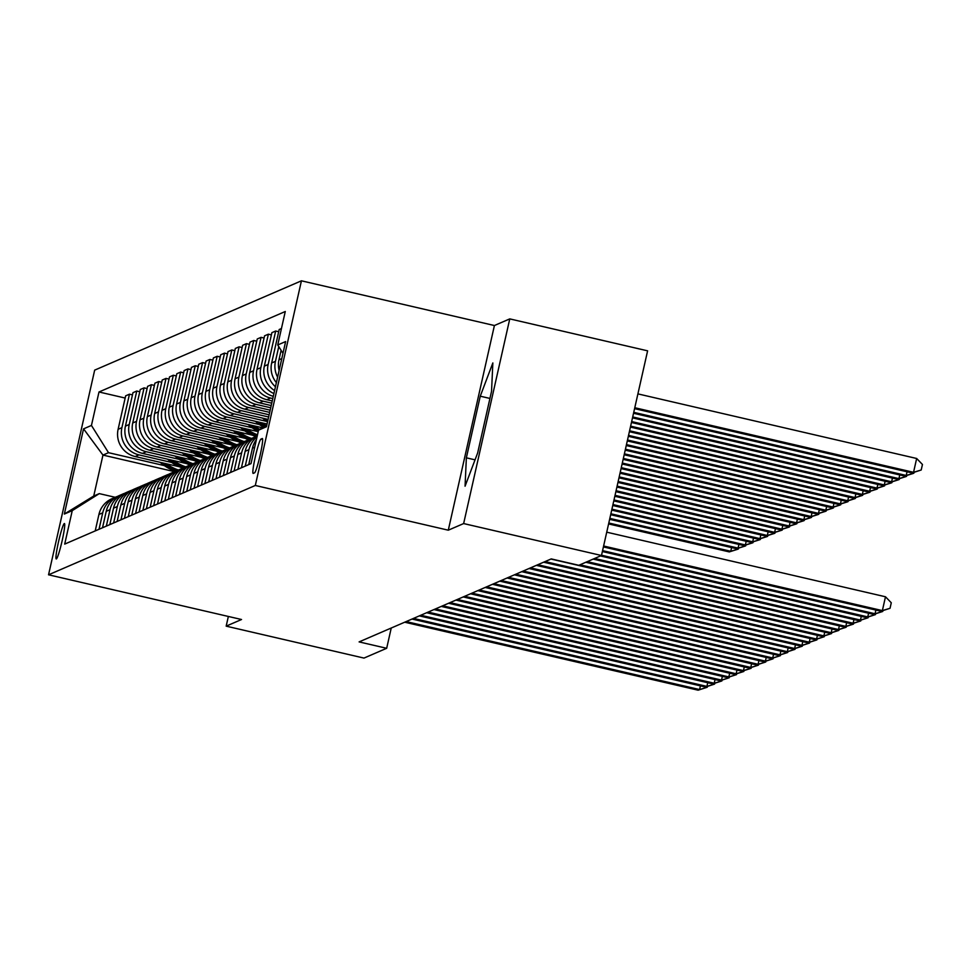 <?xml version="1.0" encoding="UTF-8"?>
<svg xmlns="http://www.w3.org/2000/svg" width="971" height="971" viewBox="0 0 971 971"><rect width="100%" height="100%" fill="white"/><g stroke="black" fill="none" stroke-linecap="round" stroke-linejoin="round"><path stroke-width="1.46" d="M56.342 558.944A18.182 1.639 -77 0 0 62.071 541.029A18.182 1.639 -77 0 0 64.438 523.527A18.182 1.639 -77 0 0 64.329 523.551A18.182 1.639 -77 0 0 58.6 541.466A18.182 1.639 -77 0 0 56.233 558.968A18.182 1.639 -77 0 0 56.342 558.944M301.435 280.813L94.673 370.133L48.55 574.796L255.312 485.476L301.435 280.813L494.409 325.528L448.286 530.19L463.64 523.563L509.763 318.889L494.409 325.528M509.763 318.889L647.608 350.834L601.474 555.497L463.64 523.563M601.474 555.497L578.813 565.292L551.249 558.908L359.1 641.904L386.676 648.288L391.24 628.019M262.255 438.54L260.968 439.098A17.612 1.59 -77 0 0 255.409 456.467A17.612 1.59 -77 0 0 253.128 473.411A17.612 1.59 -77 0 0 253.237 473.399L254.523 472.841A17.612 1.59 -77 0 0 260.07 455.484A17.612 1.59 -77 0 0 262.364 438.528A17.612 1.59 -77 0 0 262.255 438.54L262.461 438.589M282.986 353.335L277.742 344.972L285.28 311.509L98.993 391.981L125.162 398.049M277.742 344.972L285.632 341.561L266.442 426.755L258.541 430.165L266.843 424.934M174.574 471.675L102.962 455.083L93.738 496.023L99.285 493.62L72.255 510.637L64.705 544.1L251.004 463.628L258.541 430.165M72.255 510.637L64.353 514.047L83.555 428.854L91.444 425.444L98.993 391.981M228.355 616.464L226.17 626.149L364.004 658.083L386.676 648.288M226.17 626.149L241.524 619.51L48.55 574.796M448.286 530.19L255.312 485.476M99.285 493.62L115.233 497.31M272.79 398.559L270.581 398.037A22.734 22.588 -113.4 0 1 253.516 370.801L261.065 337.338L264.076 338.042M272.256 400.95L266.782 399.688A22.734 22.588 -113.4 0 1 249.717 372.451L257.254 338.976L261.065 337.338M271.759 403.159L263.275 401.205A22.734 22.588 -113.4 0 1 246.209 373.969L253.747 340.493L256.757 341.197M271.212 405.562L259.475 402.844A22.734 22.588 -113.4 0 1 242.41 375.607L249.948 342.144L253.747 340.493M270.715 407.771L255.968 404.361A22.734 22.588 -113.4 0 1 238.902 377.124L246.44 343.661L249.45 344.353M270.169 410.175L252.157 405.999A22.734 22.588 -113.4 0 1 235.091 378.763L242.641 345.3L246.44 343.661M269.671 412.384L248.649 407.517A22.734 22.588 -113.4 0 1 231.584 380.28L239.133 346.817L242.143 347.509M269.137 414.787L244.85 409.155A22.734 22.588 -113.4 0 1 227.784 381.919L235.322 348.455L239.133 346.817M268.639 416.996L241.342 410.672A22.734 22.588 -113.4 0 1 224.277 383.436L231.814 349.973L234.824 350.665M268.093 419.399L237.543 412.323A22.734 22.588 -113.4 0 1 220.478 385.086L228.015 351.611L231.814 349.973M266.746 421.414L234.035 413.828A22.734 22.588 -113.4 0 1 216.958 386.592L224.507 353.128L227.517 353.832M267.061 424.011L230.224 415.479A22.734 22.588 -113.4 0 1 213.159 388.242L220.708 354.767L224.507 353.128M259.439 424.57L226.716 416.996A22.734 22.588 -113.4 0 1 209.651 389.759L217.188 356.284L220.199 356.988M262.34 427.774L222.917 418.635A22.734 22.588 -113.4 0 1 205.852 391.398L213.389 357.935L217.188 356.284M252.132 427.738L219.41 420.152A22.734 22.588 -113.4 0 1 202.344 392.915L209.882 359.452L212.892 360.144M258.201 431.658L215.611 421.79A22.734 22.588 -113.4 0 1 198.533 394.554L206.083 361.091L209.882 359.452M244.813 430.893L212.091 423.307A22.734 22.588 -113.4 0 1 195.025 396.071L202.575 362.608L205.585 363.3M252.375 435.166L208.292 424.946A22.734 22.588 -113.4 0 1 191.226 397.709L198.764 364.246L202.575 362.608M237.507 434.049L204.784 426.463A22.734 22.588 -113.4 0 1 187.719 399.227L195.256 365.764L198.266 366.455M245.056 438.322L200.985 428.114A22.734 22.588 -113.4 0 1 183.92 400.877L191.457 367.402L195.256 365.764M230.2 437.205L197.477 429.631A22.734 22.588 -113.4 0 1 180.412 402.395L187.949 368.919L190.959 369.623M237.749 441.477L193.666 431.27A22.734 22.588 -113.4 0 1 176.601 404.033L184.15 370.57L187.949 368.919M222.881 440.361L190.158 432.787A22.734 22.588 -113.4 0 1 173.093 405.55L180.642 372.075L183.653 372.779M230.443 444.633L186.359 434.425A22.734 22.588 -113.4 0 1 169.294 407.189L176.831 373.726L180.642 372.075M215.574 443.529L182.851 435.943A22.734 22.588 -113.4 0 1 165.786 408.706L173.324 375.243L176.334 375.935M223.124 447.801L179.052 437.581A22.734 22.588 -113.4 0 1 161.987 410.345L169.524 376.882L173.324 375.243M208.255 446.684L175.545 439.098A22.734 22.588 -113.4 0 1 158.467 411.862L166.017 378.399L169.027 379.091M215.817 450.957L171.733 440.737A22.734 22.588 -113.4 0 1 154.668 413.5L162.218 380.037L166.017 378.399M200.948 449.84L168.226 442.254A22.734 22.588 -113.4 0 1 151.16 415.018L158.698 381.554L161.708 382.258M208.51 454.112L164.427 443.905A22.734 22.588 -113.4 0 1 147.361 416.668L154.899 383.193L158.698 381.554M193.642 452.996L160.919 445.422A22.734 22.588 -113.4 0 1 143.854 418.185L151.391 384.71L154.401 385.414M201.191 457.268L157.12 447.061A22.734 22.588 -113.4 0 1 140.042 419.824L147.592 386.361L151.391 384.71M186.323 456.152L153.6 448.578A22.734 22.588 -113.4 0 1 136.535 421.341L144.084 387.878L147.094 388.57M193.884 460.436L149.801 450.216A22.734 22.588 -113.4 0 1 132.736 422.98L140.273 389.517L144.084 387.878M179.016 459.319L146.293 451.733A22.734 22.588 -113.4 0 1 129.228 424.497L136.765 391.034L139.775 391.726M186.566 463.592L142.494 453.372A22.734 22.588 -113.4 0 1 125.429 426.135L132.966 392.672L136.765 391.034M171.709 462.475L138.987 454.889A22.734 22.588 -113.4 0 1 121.909 427.653L129.459 394.19L132.469 394.881M179.259 466.748L135.175 456.54A22.734 22.588 -113.4 0 1 118.11 429.303L125.66 395.828L129.459 394.19M164.39 465.631L108.509 452.68L102.962 455.083L83.555 428.854M273.3 396.326A22.734 22.588 -113.4 0 1 257.024 369.283L264.573 335.82L268.372 334.182L271.382 334.874M274.599 390.56A22.734 22.588 -113.4 0 1 264.343 366.128L271.88 332.665L275.679 331.026L278.689 331.718M276.383 382.598A22.734 22.588 -113.4 0 1 271.649 362.972L279.199 329.509L281.444 328.538M279.114 370.485A22.734 22.588 -113.4 0 1 278.968 359.816L281.105 350.337M277.621 377.149A22.734 22.588 -113.4 0 1 275.448 361.333L278.774 346.611M275.448 386.749A22.734 22.588 -113.4 0 1 268.142 364.489L275.679 331.026M248.746 464.599L252.448 448.165A22.734 22.588 -113.4 0 1 256.429 439.547M245.238 466.116L248.94 449.67A22.734 22.588 -113.4 0 1 257.036 436.865M273.919 393.558A22.734 22.588 -113.4 0 1 260.835 367.645L268.372 334.182M241.439 467.755L245.141 451.321A22.734 22.588 -113.4 0 1 257.23 436.003M237.931 469.272L241.633 452.838A22.734 22.588 -113.4 0 1 256.465 436.392M234.12 470.911L237.834 454.477A22.734 22.588 -113.4 0 1 250.87 438.722L254.669 437.071M230.613 472.428L234.327 455.994A22.734 22.588 -113.4 0 1 249.146 439.547M226.813 474.079L230.515 457.632A22.734 22.588 -113.4 0 1 243.563 441.878L247.362 440.239M223.306 475.596L227.008 459.149A22.734 22.588 -113.4 0 1 241.84 442.715M219.507 477.234L223.209 460.788A22.734 22.588 -113.4 0 1 236.244 445.034L240.055 443.395M215.999 478.752L219.701 462.305A22.734 22.588 -113.4 0 1 234.521 445.871M212.188 480.39L215.902 463.956A22.734 22.588 -113.4 0 1 228.938 448.189L232.737 446.551M208.68 481.907L212.382 465.473A22.734 22.588 -113.4 0 1 227.214 449.027M204.881 483.546L208.583 467.112A22.734 22.588 -113.4 0 1 221.631 451.357L225.43 449.707M201.373 485.063L205.075 468.629A22.734 22.588 -113.4 0 1 219.907 452.183M197.574 486.714L201.276 470.267A22.734 22.588 -113.4 0 1 214.312 454.513L218.111 452.862M194.054 488.219L197.768 471.785A22.734 22.588 -113.4 0 1 212.588 455.338M190.255 489.87L193.957 473.423A22.734 22.588 -113.4 0 1 207.005 457.669L210.804 456.03M186.748 491.387L190.45 474.94A22.734 22.588 -113.4 0 1 205.282 458.506M182.949 493.025L186.65 476.579A22.734 22.588 -113.4 0 1 199.686 460.824L203.497 459.186M179.441 494.542L183.143 478.096A22.734 22.588 -113.4 0 1 197.975 461.662M175.63 496.181L179.344 479.747A22.734 22.588 -113.4 0 1 192.379 463.98L196.178 462.342M172.122 497.698L175.836 481.264A22.734 22.588 -113.4 0 1 190.656 464.818M168.323 499.337L172.025 482.903A22.734 22.588 -113.4 0 1 185.073 467.148L188.872 465.497M164.815 500.854L168.517 484.42A22.734 22.588 -113.4 0 1 183.349 467.973M161.016 502.505L164.718 486.058A22.734 22.588 -113.4 0 1 177.754 470.304L181.565 468.665M157.508 504.01L161.21 487.576A22.734 22.588 -113.4 0 1 176.03 471.129M153.697 505.66L157.411 489.214A22.734 22.588 -113.4 0 1 170.447 473.46L174.246 471.821M150.189 507.178L153.891 490.731A22.734 22.588 -113.4 0 1 168.723 474.297M146.39 508.816L150.092 492.382A22.734 22.588 -113.4 0 1 163.14 476.615L166.939 474.977M142.883 510.333L146.585 493.887A22.734 22.588 -113.4 0 1 161.417 477.453M139.084 511.972L142.786 495.538A22.734 22.588 -113.4 0 1 155.821 479.771L159.62 478.133M135.564 513.489L139.278 497.055A22.734 22.588 -113.4 0 1 154.098 480.609M131.765 515.128L135.467 498.693A22.734 22.588 -113.4 0 1 148.514 482.939L152.313 481.288M128.257 516.645L131.959 500.211A22.734 22.588 -113.4 0 1 146.791 483.764M124.458 518.296L128.16 501.849A22.734 22.588 -113.4 0 1 141.196 486.095L145.007 484.456M120.95 519.813L124.652 503.366A22.734 22.588 -113.4 0 1 139.472 486.932M117.139 521.451L120.853 505.005A22.734 22.588 -113.4 0 1 133.889 489.25L137.688 487.612M113.631 522.968L117.345 506.522A22.734 22.588 -113.4 0 1 132.165 490.088M109.832 524.607L113.534 508.173A22.734 22.588 -113.4 0 1 126.582 492.406L130.381 490.768M106.325 526.124L110.026 509.678A22.734 22.588 -113.4 0 1 124.858 493.244M102.525 527.763L106.227 511.329A22.734 22.588 -113.4 0 1 119.263 495.574L123.074 493.923M99.018 529.28L102.72 512.846A22.734 22.588 -113.4 0 1 117.54 496.399M91.444 425.444L108.509 452.68M95.207 530.931L98.921 514.484A22.734 22.588 -113.4 0 1 111.956 498.73L115.755 497.079M64.353 514.047L93.738 496.023M492.843 362.936L480.257 396.192L466.359 457.827L465.06 486.216L477.647 452.959L491.544 391.313L492.843 362.936M475.05 459.841L466.359 457.827M489.942 398.438L480.257 396.192M603.622 546.005L882.372 610.601L880.915 611.232L603.404 546.928M606.729 532.181L885.491 596.777L882.372 610.601L890.043 608.295L880.915 611.232M885.491 596.777L891.281 602.773L890.043 608.295M634.573 408.645L912.072 472.938L913.541 472.307L916.66 458.482L637.898 393.886M916.66 458.482L922.45 464.478L921.2 470.013L913.541 472.307L634.779 407.723M921.2 470.013L912.072 472.938M602.578 550.618L875.065 613.757L873.597 614.388L602.372 551.54M882.918 610.601L882.724 611.463L875.065 613.757L875.891 610.067M882.724 611.463L873.597 614.388M601.535 555.23L867.746 616.913L866.29 617.544L600.442 555.946M875.611 613.757L875.417 614.619L867.746 616.913L868.584 613.223M875.417 614.619L866.29 617.544M594.592 558.471L860.44 620.081L858.983 620.712L593.123 559.102M868.292 616.913L868.098 617.774L860.44 620.081L861.277 616.391M868.098 617.774L858.983 620.712M633.529 413.258L904.766 476.093L906.222 475.462L633.747 412.335M914.087 472.307L913.31 473.423L904.766 476.093M913.893 473.168L906.222 475.462L907.06 471.772M632.497 417.87L897.459 479.261L898.915 478.63L632.704 416.947M906.768 475.474L905.992 476.579L897.459 479.261M906.586 476.324L898.915 478.63L899.753 474.94M631.453 422.482L890.14 482.417L891.609 481.786L631.66 421.56M899.462 478.63L898.685 479.735L890.14 482.417M899.267 479.48L891.609 481.786L892.434 478.096M587.273 561.639L853.133 623.236L851.664 623.868L585.816 562.27M860.986 620.081L860.792 620.93L853.133 623.236L853.958 619.547M860.792 620.93L851.664 623.868M630.422 427.082L882.833 485.573L884.29 484.942L630.628 426.16M892.155 481.786L891.378 482.903L882.833 485.573M891.961 482.648L884.29 484.942L885.127 481.252M579.966 564.794L845.814 626.392L844.357 627.023L550.933 559.041M853.679 623.236L853.485 624.098L845.814 626.392L846.651 622.702M853.485 624.098L844.357 627.023M545.083 561.566L838.507 629.548L837.038 630.179L543.626 562.197M846.36 626.392L846.166 627.254L838.507 629.548L839.332 625.858M846.166 627.254L837.038 630.179M537.776 564.721L831.2 632.704L829.732 633.335L536.308 565.353M839.053 629.548L838.859 630.41L831.2 632.704L832.026 629.014M838.859 630.41L829.732 633.335M530.469 567.877L823.881 635.871L822.425 636.503L529.001 568.508M831.746 632.716L831.552 633.565L823.881 635.871L824.719 632.182M831.552 633.565L822.425 636.503M523.151 571.033L816.575 639.027L815.106 639.658L521.694 571.664M824.428 635.871L824.233 636.721L816.575 639.027L817.4 635.337M824.233 636.721L815.106 639.658M629.378 431.694L875.526 488.729L876.983 488.097L629.584 430.772M884.836 484.942L884.059 486.058L875.526 488.729M884.642 485.803L876.983 488.097L877.808 484.408M628.334 436.307L868.208 491.896L869.676 491.253L628.54 435.384M877.529 488.097L876.752 489.214L868.208 491.896M877.335 488.959L869.676 491.253L870.502 487.576M627.302 440.919L860.901 495.052L862.357 494.421L627.509 439.997M870.222 491.265L869.433 492.37L860.901 495.052M870.028 492.115L862.357 494.421L863.195 490.731M626.259 445.531L853.582 498.208L855.05 497.577L626.465 444.609M862.903 494.421L862.127 495.526L853.582 498.208M862.709 495.283L855.05 497.577L855.876 493.887M625.215 450.143L846.275 501.364L847.732 500.733L625.433 449.221M855.597 497.577L854.82 498.693L846.275 501.364M855.402 498.439L847.732 500.733L848.569 497.043M515.844 574.201L809.256 642.183L807.799 642.814L514.375 574.832M817.121 639.027L816.927 639.889L809.256 642.183L810.093 638.493M816.927 639.889L807.799 642.814M624.183 454.756L838.968 504.519L840.425 503.888L624.389 453.833M848.278 500.733L847.501 501.849L838.968 504.519M848.096 501.594L840.425 503.888L841.262 500.199M508.525 577.357L801.949 645.339L800.492 645.97L507.068 577.988M809.802 642.183L809.608 643.045L801.949 645.339L802.786 641.649M809.608 643.045L800.492 645.97M262.656 418.137A43.477 43.197 66.6 0 0 267.523 421.948M264.913 418.659A43.477 43.197 66.6 0 0 267.765 420.868M267.923 420.164A43.477 43.197 -113.4 0 1 266.406 419.011M623.139 459.368L831.649 507.687L833.118 507.056L623.346 458.446M840.971 503.9L840.194 505.005L831.649 507.687M840.777 504.75L833.118 507.056L833.943 503.366M501.218 580.512L794.642 648.494L793.173 649.126L499.762 581.144M802.495 645.339L802.301 646.201L794.642 648.494L795.467 644.805M802.301 646.201L793.173 649.126M255.349 421.293A43.477 43.197 66.6 0 0 263.432 427.082M261.575 422.737A43.477 43.197 66.6 0 0 265.872 425.541M257.606 421.815A43.477 43.197 66.6 0 0 264.367 426.5M264.949 426.135A43.477 43.197 -113.4 0 1 259.099 422.167M622.108 463.98L824.343 510.843L825.799 510.212L622.314 463.058M833.664 507.056L832.887 508.161L824.343 510.843M833.47 507.906L825.799 510.212L826.637 506.522M493.911 583.668L787.323 651.662L785.867 652.294L492.443 584.299M795.188 648.507L794.994 649.356L787.323 651.662L788.161 647.973M794.994 649.356L785.867 652.294M248.03 424.448A43.477 43.197 66.6 0 0 258.274 431.355M254.268 425.893A43.477 43.197 66.6 0 0 259.791 429.376M250.3 424.982A43.477 43.197 66.6 0 0 258.48 430.42M258.869 429.959A43.477 43.197 -113.4 0 1 251.78 425.322M621.064 468.592L817.024 513.999L818.492 513.368L621.27 467.67M826.345 510.212L825.568 511.316L817.024 513.999M826.151 511.074L818.492 513.368L819.318 509.678M486.592 586.824L780.016 654.818L778.548 655.449L485.136 587.455M787.869 651.662L787.675 652.512L780.016 654.818L780.842 651.128M787.675 652.512L778.548 655.449M240.723 427.616A43.477 43.197 66.6 0 0 255.98 436.562M246.95 429.061A43.477 43.197 66.6 0 0 257.497 434.802M242.981 428.138A43.477 43.197 66.6 0 0 257.072 436.076M257.315 435.615A43.477 43.197 -113.4 0 1 244.474 428.478M620.02 473.205L809.717 517.155L811.186 516.523L620.226 472.282M819.038 513.368L818.262 514.484L809.717 517.155M818.844 514.229L811.186 516.523L812.011 512.834M479.286 589.992L772.71 657.974L771.241 658.605L477.817 590.623M780.563 654.818L780.368 655.68L772.71 657.974L773.535 654.284M780.368 655.68L771.241 658.605M233.416 430.772A43.477 43.197 66.6 0 0 248.661 439.717M239.643 432.216A43.477 43.197 66.6 0 0 251.525 438.431M235.674 431.294A43.477 43.197 66.6 0 0 249.765 439.232M250.421 438.916A43.477 43.197 -113.4 0 1 237.167 431.634M618.988 477.817L802.41 520.31L803.867 519.679L619.195 476.895M811.732 516.523L810.943 517.64L802.41 520.31M811.538 517.385L803.867 519.679L804.704 515.989M471.979 593.147L765.391 661.13L763.934 661.761L470.51 593.779M773.256 657.974L773.062 658.836L765.391 661.13L766.228 657.44M773.062 658.836L763.934 661.761M464.66 596.303L758.084 664.285L756.615 664.929L463.203 596.934M765.937 661.13L765.743 661.991L758.084 664.285L758.909 660.608M765.743 661.991L756.615 664.929M457.353 599.459L750.765 667.453L749.309 668.084L455.885 600.09M758.63 664.298L758.436 665.147L750.765 667.453L751.603 663.763M758.436 665.147L749.309 668.084M450.034 602.615L743.458 670.609L742.002 671.24L448.578 603.258M751.311 667.453L751.117 668.315L743.458 670.609L744.296 666.919M751.117 668.315L742.002 671.24M442.727 605.783L736.152 673.765L734.683 674.396L441.271 606.414M744.004 670.609L743.81 671.471L736.152 673.765L736.977 670.075M743.81 671.471L734.683 674.396M435.421 608.938L728.833 676.921L727.376 677.552L433.952 609.57M736.698 673.765L736.504 674.627L728.833 676.921L729.67 673.231M736.504 674.627L727.376 677.552M428.102 612.094L721.526 680.088L720.057 680.72L426.645 612.725M729.379 676.933L729.185 677.782L721.526 680.088L722.351 676.399M729.185 677.782L720.057 680.72M420.795 615.25L714.219 683.244L712.75 683.875L419.326 615.881M722.072 680.088L721.878 680.938L714.219 683.244L715.044 679.554M721.878 680.938L712.75 683.875M413.488 618.418L706.9 686.4L705.444 687.031L412.02 619.049M714.753 683.244L714.571 684.106L706.9 686.4L707.738 682.71M714.571 684.106L705.444 687.031M406.169 621.574L699.593 689.556L698.125 690.187L404.713 622.205M707.446 686.4L707.252 687.262L699.593 689.556L700.419 685.866M707.252 687.262L698.125 690.187M226.097 433.928A43.477 43.197 66.6 0 0 241.354 442.873M232.324 435.372A43.477 43.197 66.6 0 0 244.219 441.599M228.367 434.45A43.477 43.197 66.6 0 0 242.447 442.388M243.114 442.072A43.477 43.197 -113.4 0 1 229.848 434.802M617.944 482.429L795.091 523.478L796.56 522.847L618.151 481.507M804.413 519.691L803.636 520.796L795.091 523.478M804.219 520.541L796.56 522.847L797.385 519.157M218.791 437.084A43.477 43.197 66.6 0 0 234.035 446.041M225.017 438.528A43.477 43.197 66.6 0 0 236.9 444.754M221.048 437.605A43.477 43.197 66.6 0 0 235.14 445.555M235.795 445.24A43.477 43.197 -113.4 0 1 222.541 437.957M616.901 487.041L787.784 526.634L789.241 526.003L617.119 486.119M797.106 522.847L796.329 523.952L787.784 526.634M796.912 523.697L789.241 526.003L790.078 522.313M211.472 440.251A43.477 43.197 66.6 0 0 226.729 449.197M217.71 441.684A43.477 43.197 66.6 0 0 229.593 447.91M213.741 440.773A43.477 43.197 66.6 0 0 227.821 448.711M228.488 448.396A43.477 43.197 -113.4 0 1 215.234 441.113M615.869 491.654L780.478 529.79L781.934 529.159L616.075 490.731M789.787 526.003L789.01 527.107L780.478 529.79M789.593 526.865L781.934 529.159L782.772 525.469M204.165 443.407A43.477 43.197 66.6 0 0 219.422 452.352M210.391 444.852A43.477 43.197 66.6 0 0 222.286 451.066M206.422 443.929A43.477 43.197 66.6 0 0 220.514 451.867M221.182 451.551A43.477 43.197 -113.4 0 1 207.915 444.269M614.825 496.266L773.159 532.945L774.627 532.314L615.031 495.344M782.48 529.159L781.704 530.275L773.159 532.945M782.286 530.02L774.627 532.314L775.453 528.625M196.858 446.563A43.477 43.197 66.6 0 0 212.103 455.508M203.085 448.007A43.477 43.197 66.6 0 0 214.967 454.222M199.116 447.085A43.477 43.197 66.6 0 0 213.207 455.023M213.863 454.707A43.477 43.197 -113.4 0 1 200.609 447.437M613.793 500.878L765.852 536.101L767.308 535.47L614 499.956M775.174 532.314L774.397 533.431L765.852 536.101M774.979 533.176L767.308 535.47L768.146 531.78M189.539 449.719A43.477 43.197 66.6 0 0 204.796 458.664M195.778 451.163A43.477 43.197 66.6 0 0 207.66 457.39M191.809 450.241A43.477 43.197 66.6 0 0 205.888 458.191M206.556 457.863A43.477 43.197 -113.4 0 1 193.29 450.593M612.75 505.49L758.533 539.269L760.002 538.638L612.956 504.568M767.855 535.482L767.078 536.587L758.533 539.269M767.66 536.332L760.002 538.638L760.827 534.948M182.232 452.874A43.477 43.197 66.6 0 0 197.489 461.832M188.459 454.319A43.477 43.197 66.6 0 0 200.342 460.545M184.49 453.408A43.477 43.197 66.6 0 0 198.582 461.346M199.237 461.031A43.477 43.197 -113.4 0 1 185.983 453.748M611.706 510.103L751.226 542.425L752.695 541.794L611.912 509.18M760.548 538.638L759.771 539.742L751.226 542.425M760.354 539.5L752.695 541.794L753.52 538.104M174.926 456.042A43.477 43.197 66.6 0 0 190.17 464.988M181.152 457.475A43.477 43.197 66.6 0 0 193.035 463.701M177.183 456.564A43.477 43.197 66.6 0 0 191.275 464.502M191.93 464.187A43.477 43.197 -113.4 0 1 178.676 456.904M610.674 514.703L743.92 545.581L745.376 544.949L610.88 513.78M753.241 541.794L752.452 542.91L743.92 545.581M753.047 542.655L745.376 544.949L746.213 541.26M167.607 459.198A43.477 43.197 66.6 0 0 182.864 468.143M173.833 460.642A43.477 43.197 66.6 0 0 185.728 466.857M169.864 459.72A43.477 43.197 66.6 0 0 183.956 467.658M184.624 467.342A43.477 43.197 -113.4 0 1 171.357 460.06M609.63 519.315L736.601 548.736L738.069 548.105L609.837 518.393M745.922 544.949L745.145 546.066L736.601 548.736M745.728 545.811L738.069 548.105L738.895 544.415M160.3 462.354A43.477 43.197 66.6 0 0 175.545 471.299M166.526 463.798A43.477 43.197 66.6 0 0 178.409 470.025M162.558 462.876A43.477 43.197 66.6 0 0 176.649 470.814M177.305 470.498A43.477 43.197 -113.4 0 1 164.05 463.228M608.586 523.927L729.294 551.904L730.75 551.273L608.805 523.005M738.615 548.105L737.839 549.222L729.294 551.904M738.421 548.967L730.75 551.273L731.588 547.583M266.782 399.688L270.581 398.037M259.475 402.844L263.275 401.205M252.157 405.999L255.968 404.361M244.85 409.155L248.649 407.517M237.543 412.323L241.342 410.672M230.224 415.479L234.035 413.828M222.917 418.635L226.716 416.996M215.611 421.79L219.41 420.152M208.292 424.946L212.091 423.307M200.985 428.114L204.784 426.463M193.666 431.27L197.477 429.631M186.359 434.425L190.158 432.787M179.052 437.581L182.851 435.943M171.733 440.737L175.545 439.098M164.427 443.905L168.226 442.254M157.12 447.061L160.919 445.422M149.801 450.216L153.6 448.578M142.494 453.372L146.293 451.733M135.175 456.54L138.987 454.889M278.968 359.816L281.796 358.59M252.448 448.165L254.705 447.182M271.649 362.972L275.448 361.333M245.141 451.321L248.94 449.67M264.343 366.128L268.142 364.489M237.834 454.477L241.633 452.838M257.024 369.283L260.835 367.645M230.515 457.632L234.327 455.994M249.717 372.451L253.516 370.801M223.209 460.788L227.008 459.149M242.41 375.607L246.209 373.969M215.902 463.956L219.701 462.305M235.091 378.763L238.902 377.124M208.583 467.112L212.382 465.473M227.784 381.919L231.584 380.28M201.276 470.267L205.075 468.629M220.478 385.086L224.277 383.436M193.957 473.423L197.768 471.785M213.159 388.242L216.958 386.592M186.65 476.579L190.45 474.94M205.852 391.398L209.651 389.759M179.344 479.747L183.143 478.096M198.533 394.554L202.344 392.915M172.025 482.903L175.836 481.264M191.226 397.709L195.025 396.071M164.718 486.058L168.517 484.42M183.92 400.877L187.719 399.227M157.411 489.214L161.21 487.576M176.601 404.033L180.412 402.395M150.092 492.382L153.891 490.731M169.294 407.189L173.093 405.55M142.786 495.538L146.585 493.887M161.987 410.345L165.786 408.706M135.467 498.693L139.278 497.055M154.668 413.5L158.467 411.862M128.16 501.849L131.959 500.211M147.361 416.668L151.16 415.018M120.853 505.005L124.652 503.366M140.042 419.824L143.854 418.185M113.534 508.173L117.345 506.522M132.736 422.98L136.535 421.341M106.227 511.329L110.026 509.678M125.429 426.135L129.228 424.497M98.921 514.484L102.72 512.846M118.11 429.303L121.909 427.653M262.643 439.487L260.968 439.098"/></g></svg>
